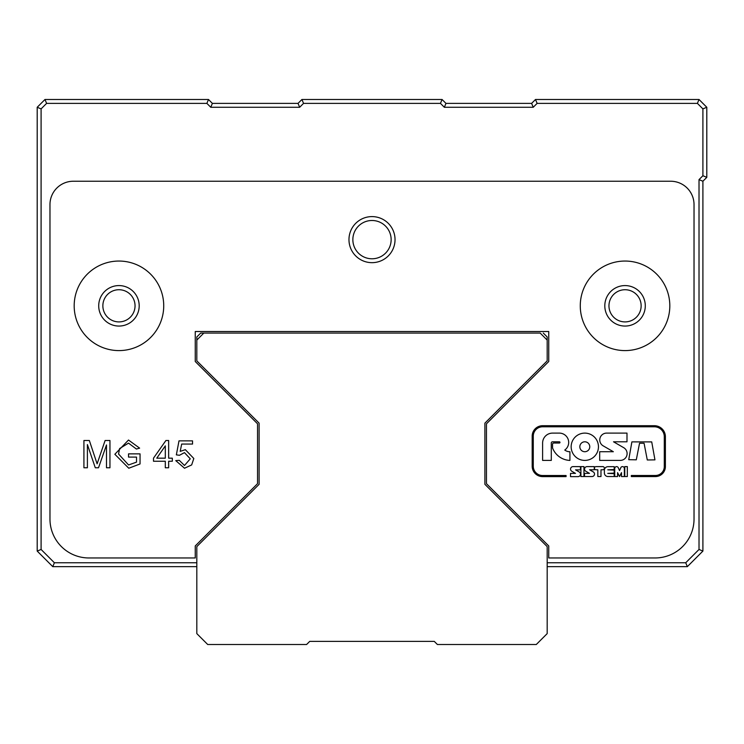 <?xml version="1.0" encoding="UTF-8"?>
<svg xmlns="http://www.w3.org/2000/svg" width="744" height="744" viewBox="0 0 744 744"><rect width="100%" height="100%" fill="white"/><g stroke="black" fill="none" stroke-linecap="round" stroke-linejoin="round"><path stroke-width="1.12" d="M437.407 644.509L434.291 641.393L309.709 641.393L306.593 644.509L207.715 644.509L196.816 633.609L196.816 546.608L259.107 484.316L259.107 423.15L196.816 360.868L196.816 340.073L203.819 333.07L540.181 333.07L547.184 340.073L547.184 360.868L484.893 423.15L484.893 484.316L547.184 546.608L547.184 633.609L536.284 644.509L437.407 644.509M547.184 566.649L687.335 566.649L702.903 551.081L702.903 181.238L699.016 179.63L699.016 549.463L685.726 562.762L547.184 562.762M196.816 562.762L54.386 562.762L41.097 549.463L41.097 108.884L46.602 103.379L206.879 103.379L210.775 107.275L299.646 107.275L303.543 103.379L440.457 103.379L444.354 107.275L533.225 107.275L537.121 103.379L697.398 103.379L702.903 108.884L702.903 175.733L699.016 179.63M259.107 484.316L259.107 423.15M196.816 340.073L196.816 336.967L200.703 333.07L203.819 333.07M543.297 333.07L547.184 336.967L547.184 340.073M484.893 423.15L484.893 484.316M641.142 305.821A16.098 16.098 0 0 1 616.999 319.753A16.098 16.098 0 0 1 616.999 291.881A16.098 16.098 0 0 1 641.142 305.821M135.045 305.821A16.098 16.098 0 0 1 110.903 319.753A16.098 16.098 0 0 1 110.903 291.881A16.098 16.098 0 0 1 135.045 305.821M206.879 103.379L208.497 99.491L44.984 99.491L37.2 107.275L37.2 551.081L52.768 566.649L196.816 566.649M54.386 562.762L52.768 566.649M41.097 108.884L37.2 107.275M37.2 551.081L41.097 549.463M46.602 103.379L44.984 99.491M303.543 103.379L301.924 99.491L298.037 103.379L299.646 107.275M440.457 103.379L442.076 99.491L301.924 99.491M537.121 103.379L535.503 99.491L531.616 103.379L533.225 107.275M697.398 103.379L699.016 99.491L535.503 99.491M702.903 108.884L706.8 107.275L699.016 99.491M702.903 175.733L706.8 177.351L706.8 107.275M699.016 549.463L702.903 551.081M685.726 562.762L687.335 566.649M702.903 181.238L706.8 177.351M531.616 103.379L445.963 103.379L444.354 107.275M445.963 103.379L442.076 99.491M298.037 103.379L212.384 103.379L210.775 107.275M212.384 103.379L208.497 99.491M195.254 557.963L195.254 545.957L257.545 483.665L257.545 423.801L195.254 361.51L195.254 331.517L548.746 331.517L548.746 361.51L486.455 423.801L486.455 483.665L548.746 545.957L548.746 557.963L655.101 557.963A38.93 38.93 0 0 0 694.031 519.033L694.031 204.6A23.362 23.362 0 0 0 670.679 181.238L73.321 181.238A23.362 23.362 0 0 0 49.969 204.6L49.969 519.033A38.93 38.93 0 0 0 88.899 557.963L195.254 557.963M645.29 305.821A20.246 20.246 0 0 1 614.925 323.352A20.246 20.246 0 0 1 614.925 288.291A20.246 20.246 0 0 1 645.29 305.821M98.71 305.821A20.246 20.246 0 0 0 129.075 323.352A20.246 20.246 0 0 0 129.075 288.291A20.246 20.246 0 0 0 98.71 305.821M624.774 466.609L627.322 466.609L627.322 476.541L624.774 476.541L624.774 466.609M583.956 476.541L580.915 476.541L580.915 466.609L583.956 466.609L583.956 476.541M600.985 476.541L597.823 476.541L597.823 469.771L596.018 469.771A1.581 1.581 0 0 1 594.437 468.19A1.581 1.581 0 0 1 596.018 466.609L602.789 466.609A1.581 1.581 0 0 1 604.37 468.19A1.581 1.581 0 0 1 602.789 469.771L600.985 469.771L600.985 476.541M621.5 476.56L621.5 472.635L619.538 476.551L617.576 472.626L617.576 476.551L614.73 476.551L614.73 468.478A1.851 1.851 0 0 1 618.283 467.734L619.538 470.589L620.682 468.004A1.86 1.86 0 0 1 624.346 468.478L624.346 476.551L621.5 476.56M594.261 466.609L594.261 469.771L589.574 469.771L593.275 471.91A2.483 2.483 0 0 1 592.038 476.541L584.542 476.541L584.542 473.379L589.508 473.379L585.807 471.24A2.483 2.483 0 0 1 587.044 466.609L594.261 466.609M570.527 476.634L570.527 473.379L575.493 473.379L571.792 471.24A2.483 2.483 0 0 1 573.029 466.609L580.45 466.609L580.45 469.864L575.558 469.864L579.26 472.003A2.483 2.483 0 0 1 578.014 476.634L570.527 476.634M614.191 476.541L607.978 476.541A3.608 3.608 0 0 1 604.37 472.933L604.37 470.282A3.608 3.608 0 0 1 607.978 466.674L614.191 466.674L614.191 469.548L607.755 469.827L614.191 470.106L614.191 473.11L607.755 473.389L614.191 473.668L614.191 476.541M566.072 475.509L566.072 476.606L542.571 476.606A10.388 10.388 0 0 1 532.183 466.209L532.183 436.142A10.435 10.435 0 0 1 542.609 425.708L654.376 425.708A11.002 11.002 0 0 1 665.387 436.709L665.387 466.59A9.979 9.979 0 0 1 655.408 476.569L631.331 476.569L631.331 475.481L655.408 475.481A8.891 8.891 0 0 0 664.29 466.59L664.29 436.709A9.914 9.914 0 0 0 654.376 426.796L542.609 426.796A9.347 9.347 0 0 0 533.271 436.142L533.271 466.209A9.3 9.3 0 0 0 542.571 475.509L566.072 475.509M631.889 441.88L651.725 441.908L654.952 459.866L647.289 459.978L644.072 443.257L639.542 443.229L636.297 459.82L628.745 459.68L631.889 441.88M551.295 443.033L551.295 460.406L542.609 460.406L542.609 443.033A9.923 9.923 0 0 1 552.541 433.11L559.367 433.11A9.337 9.337 0 0 1 564.761 450.055A8.686 8.686 0 0 0 569.923 451.748L569.923 460.424A19.353 19.353 0 0 1 552.541 447.916L552.541 444.28A1.237 1.237 0 0 1 553.778 443.033L559.367 443.033A0.623 0.623 0 0 0 559.981 442.42A0.623 0.623 0 0 0 559.367 441.797L552.541 441.797A1.237 1.237 0 0 0 551.295 443.033M589.769 446.763A4.966 4.966 0 0 0 582.32 442.457A4.966 4.966 0 0 0 582.32 451.059A4.966 4.966 0 0 0 589.769 446.763M598.455 446.763A13.652 13.652 0 0 1 577.976 458.583A13.652 13.652 0 0 1 577.976 434.942A13.652 13.652 0 0 1 598.455 446.763M599.692 460.406L599.692 451.72L613.344 451.72L603.161 445.842A6.826 6.826 0 0 1 606.574 433.11L626.987 433.11L626.987 441.797L613.521 441.797L623.705 447.674A6.826 6.826 0 0 1 620.291 460.406L599.692 460.406M184.521 468.227L175.751 460.62L179.267 460.331L184.493 465.484L190.269 458.816L184.456 452.622L179.49 455.282L176.356 454.872L178.997 440.867L192.538 440.867L192.538 444.066L181.675 444.066L180.197 451.376L185.349 449.674L193.821 458.499L191.664 464.926L184.521 468.227M87.392 467.762L83.923 467.762L83.923 440.513L89.345 440.513L97.111 463.838L105.109 440.513L109.954 440.513L109.954 467.762L106.485 467.762L106.485 444.959L98.524 467.762L95.288 467.762L87.392 444.568L87.392 467.762M136.515 457.095L128.517 457.095L128.517 453.868L140.049 453.868L140.049 463.968L128.768 468.227L114.855 454.268L128.498 440.039L139.63 448.139L136.394 449.032L128.517 443.136L119.607 448.558L118.575 454.035L128.563 464.963L136.515 462.136L136.515 457.095M168.646 467.762L165.308 467.762L165.308 461.243L153.487 461.243L153.487 458.174L165.912 440.513L168.646 440.513L168.646 458.174L172.329 458.174L172.329 461.243L168.646 461.243L168.646 467.762M669.814 305.821A44.77 44.77 0 0 1 625.044 350.591A44.77 44.77 0 0 1 580.274 305.821A44.77 44.77 0 0 1 625.044 261.051A44.77 44.77 0 0 1 669.814 305.821M163.727 305.821A44.77 44.77 0 0 1 118.956 350.591A44.77 44.77 0 0 1 74.186 305.821A44.77 44.77 0 0 1 118.956 261.051A44.77 44.77 0 0 1 163.727 305.821M395.036 239.633A23.036 23.036 0 0 0 360.487 219.685A23.036 23.036 0 0 0 360.487 259.582A23.036 23.036 0 0 0 395.036 239.633M165.308 445.87L156.77 458.174L165.308 458.174L165.308 445.87M391.139 239.633A19.139 19.139 0 0 1 362.43 256.215A19.139 19.139 0 0 1 362.43 223.061A19.139 19.139 0 0 1 391.139 239.633"/></g></svg>
